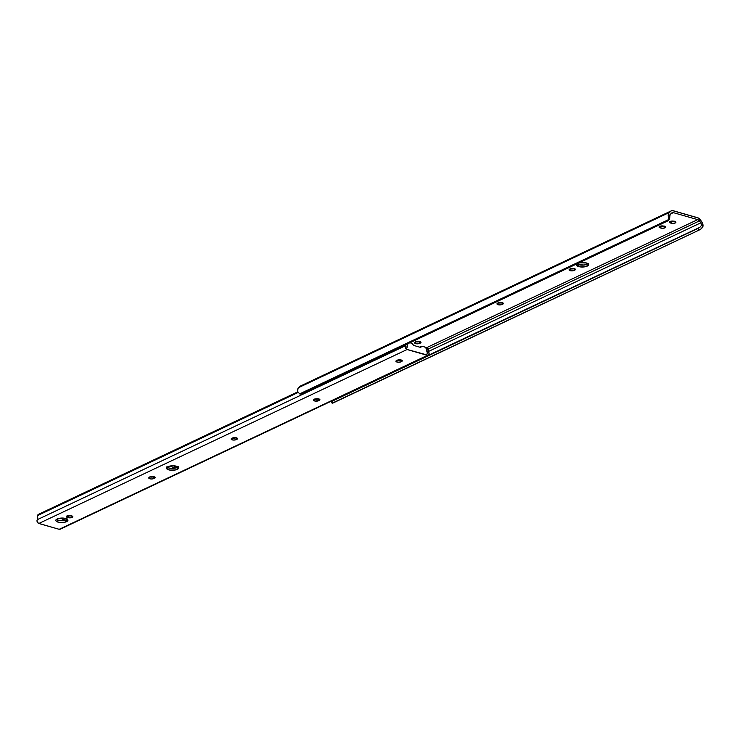 <?xml version="1.0" encoding="UTF-8"?>
<svg xmlns="http://www.w3.org/2000/svg" width="740" height="740" viewBox="0 0 740 740"><rect width="100%" height="100%" fill="white"/><g stroke="black" fill="none" stroke-linecap="round" stroke-linejoin="round"><path stroke-width="1.11" d="M570.355 268.851A2.877 1.073 -1.3 0 1 574.397 268.629L575.322 269.749L573.278 270.711L570.568 270.766L569.069 269.952L571.225 268.574L574.397 268.629A2.877 1.073 -1.3 0 1 575.442 269.425A2.877 1.073 -1.3 0 1 574.795 270.128L574.758 268.75L574.795 270.128L574.148 270.433A2.877 1.073 -1.3 0 1 570.966 270.822A2.877 1.073 -1.3 0 1 569.051 269.86A2.877 1.073 -1.3 0 1 569.707 269.157L570.355 268.851M498.279 302.901A2.877 1.073 -1.3 0 1 502.321 302.679L503.246 303.798L501.202 304.76L498.492 304.815L496.993 304.001L499.149 302.623L502.321 302.679A2.877 1.073 -1.3 0 1 503.366 303.474A2.877 1.073 -1.3 0 1 502.719 304.177L502.682 302.799L502.719 304.177L502.072 304.482A2.877 1.073 -1.3 0 1 498.89 304.871A2.877 1.073 -1.3 0 1 496.975 303.909A2.877 1.073 -1.3 0 1 497.632 303.206L498.279 302.901A2.877 1.073 178.7 0 0 501.998 302.595M415.908 341.815A2.877 1.073 -1.3 0 1 419.95 341.584L420.986 342.5L418.831 343.675L416.121 343.721L414.613 342.916L416.768 341.529L419.95 341.584A2.877 1.073 -1.3 0 1 420.995 342.38A2.877 1.073 -1.3 0 1 420.339 343.082L420.311 341.714L420.339 343.082L419.691 343.388A2.877 1.073 -1.3 0 1 416.518 343.786A2.877 1.073 -1.3 0 1 414.604 342.824A2.877 1.073 -1.3 0 1 415.26 342.121L415.908 341.815M576.701 263.653L578.652 264.698L578.689 266.594A6.068 2.257 -1.3 0 1 576.479 264.92A6.068 2.257 -1.3 0 1 579.929 262.793A6.068 2.257 -1.3 0 1 586.395 262.959L588.346 264.014L588.577 264.883L585.396 266.714L579.679 266.825L576.506 265.114L577.2 263.819L579.688 262.839L586.395 262.959A6.068 2.257 -1.3 0 1 588.605 264.643A6.068 2.257 -1.3 0 1 585.155 266.761A6.068 2.257 -1.3 0 1 578.689 266.594L578.652 264.698A6.068 2.257 178.7 0 0 588.023 263.708M671.217 210.881L300.542 385.984A5.106 3.635 64.7 0 0 299.857 386.447L298.599 387.631A5.078 3.617 64.7 0 0 297.6 391.432L298.044 388.352L299.857 386.447L670.542 211.344A5.106 3.635 -115.3 0 1 671.217 210.881A5.106 3.635 -115.3 0 1 673.298 210.752L697.644 217.727A5.106 3.635 -115.3 0 1 700.466 219.919L701.788 221.843A5.078 3.617 -115.3 0 1 702.982 226.274L701.77 228.392L699.05 230.103L697.903 228.447L699.91 227.273L330.91 401.265L332.084 401.246L697.903 228.447L332.084 401.246L333.231 402.911L699.05 230.103L332.149 403.198A3.829 0.601 -34.6 0 0 333.231 402.911L332.084 401.246A3.829 0.601 145.4 0 1 331.002 401.543L330.937 401.45M570.059 268.759L574.101 268.537M664.085 226.209A2.877 1.073 178.7 0 1 660.848 226.172L660.894 228.068L660.108 227.837A2.877 1.073 -1.3 0 1 659.053 227.041A2.877 1.073 -1.3 0 1 660.691 226.042A2.877 1.073 -1.3 0 1 663.752 226.116L664.538 226.347A2.877 1.073 -1.3 0 1 665.593 227.143A2.877 1.073 -1.3 0 1 663.956 228.142A2.877 1.073 -1.3 0 1 660.894 228.068L659.183 227.347L659.71 226.347L662.763 225.941L665.251 226.653L665.251 227.661L662.994 228.262L660.894 228.068L660.515 226.079L664.492 226.098M674.38 221.353A2.877 1.073 178.7 0 1 671.143 221.306L671.189 223.203L670.403 222.981A2.877 1.073 -1.3 0 1 669.349 222.185A2.877 1.073 -1.3 0 1 670.986 221.177A2.877 1.073 -1.3 0 1 674.048 221.251L674.843 221.482A2.877 1.073 -1.3 0 1 675.888 222.278A2.877 1.073 -1.3 0 1 674.251 223.286A2.877 1.073 -1.3 0 1 671.189 223.203L669.478 222.481L670.005 221.482L673.058 221.075L675.546 221.787L675.546 222.796L673.289 223.397L671.189 223.203L670.81 221.214L674.788 221.242M497.983 302.808L502.025 302.586M415.612 341.723L419.654 341.492L419.691 343.388L419.654 341.51M577.024 263.958A6.068 2.257 178.7 0 0 578.652 264.698L584.258 265.012L588.3 263.431M400.127 360.186L402.264 360.713L400.581 361.971L397.926 362.221L395.9 361.342L398.055 359.954L400.127 360.186M426.138 347.902L697.681 219.623L673.335 212.648L670.773 213.869L673.335 212.648L672.031 212.759L670.422 214.193A3.043 2.164 64.7 0 0 670.088 214.619A3.043 2.164 -115.3 0 1 670.422 214.193L671.68 213.009A3.062 2.183 -115.3 0 1 672.096 212.722A3.062 2.183 -115.3 0 1 673.335 212.648L697.681 219.623A3.062 2.183 -115.3 0 1 699.374 220.936L428.534 348.882L699.374 220.936L697.681 219.623L426.138 347.902M667.961 220.742L669.053 219.715A3.829 2.618 -133.3 0 0 669.626 218.596L670.088 214.619L668.276 216.33L668.544 219.623A3.829 2.618 46.7 0 1 667.961 220.742A3.829 2.618 46.7 0 1 667.489 221.066L301.68 393.865A3.829 2.618 46.7 0 1 299.635 393.884L301.68 393.865L667.489 221.066L668.544 219.623L299.635 393.884L297.6 391.432L299.635 393.884L668.544 219.623L668.276 216.33A5.078 3.617 -115.3 0 1 669.274 212.528L298.599 387.631L669.274 212.528L670.542 211.344L301.115 385.79M668.572 220.039L669.496 219.068L670.088 214.619L668.276 216.33L668.72 213.25L671.125 210.928L672.53 210.623L698.412 218.041L702.39 222.888L702.982 226.274L701.067 223.489A3.043 2.164 64.7 0 0 700.706 222.87L428.414 351.491L700.706 222.87L699.374 220.936L700.706 222.87A3.043 2.164 -115.3 0 1 701.067 223.489L701.289 225.617L699.91 227.273L331.002 401.543M699.05 230.103A3.829 0.601 -34.6 0 0 701.058 228.938L702.982 226.274L701.067 223.489L701.289 225.617L699.91 227.273A3.829 0.601 145.4 0 1 697.903 228.447L699.05 230.103M415.936 341.797A2.877 1.073 178.7 0 0 419.626 341.51M502.025 302.605L502.072 304.482L502.025 302.605M670.403 222.981L670.366 221.334L670.403 222.981M660.108 227.837L660.071 226.2L660.108 227.837M574.101 268.555L574.148 270.433L574.101 268.555M570.383 268.842A2.877 1.073 178.7 0 0 574.074 268.546M56.046 519.184L57.998 520.229L61.244 520.673L66.535 519.758L66.572 521.654A6.068 2.257 -1.3 0 1 59.866 522.477A6.068 2.257 -1.3 0 1 55.824 520.451A6.068 2.257 -1.3 0 1 57.202 518.971L63.658 518.12L66.582 518.786L67.923 520.414L64.741 522.246L59.024 522.357L56.083 521.08L55.852 520.202L57.202 518.971A6.068 2.257 -1.3 0 1 63.908 518.139A6.068 2.257 -1.3 0 1 67.95 520.174A6.068 2.257 -1.3 0 1 66.572 521.654L66.535 519.758A6.068 2.257 178.7 0 0 67.368 519.24M166.713 466.903L168.665 467.957L171.921 468.392L177.202 467.477L177.239 469.373A6.068 2.257 -1.3 0 1 170.533 470.196A6.068 2.257 -1.3 0 1 166.491 468.17A6.068 2.257 -1.3 0 1 167.878 466.69L174.326 465.839L177.249 466.505L178.59 468.133L175.417 469.965L169.691 470.076L166.519 468.374L167.878 466.69A6.068 2.257 -1.3 0 1 174.575 465.867A6.068 2.257 -1.3 0 1 178.627 467.893A6.068 2.257 -1.3 0 1 177.239 469.373L177.202 467.477A6.068 2.257 178.7 0 0 178.044 466.959M71.355 515.789A2.877 1.073 178.7 0 1 68.117 515.752L68.163 517.649L67.377 517.417L67.34 515.78L67.377 517.417A2.877 1.073 -1.3 0 1 66.323 516.622A2.877 1.073 -1.3 0 1 66.979 515.919L70.55 515.586L72.844 516.835L71.336 517.704L68.635 517.75L66.452 516.918L66.979 515.919A2.877 1.073 -1.3 0 1 71.022 515.697L71.808 515.919A2.877 1.073 -1.3 0 1 72.862 516.724A2.877 1.073 -1.3 0 1 71.225 517.723A2.877 1.073 -1.3 0 1 68.163 517.649L68.117 515.752L71.761 515.678M425.722 347.273L422.004 346.209L425.972 347.458L427.48 353.461L425.722 347.273M407.019 347.634L407.897 343.693L407.019 347.634M56.37 519.489A6.068 2.257 178.7 0 0 66.535 519.758L67.645 518.962M232.147 437.969L236.19 437.738L236.236 439.634L233.729 440.069L231.481 439.551L231.481 438.543L233.831 437.692L236.883 437.978L237.521 438.746L236.236 439.634A2.877 1.073 -1.3 0 1 233.054 440.032A2.877 1.073 -1.3 0 1 231.139 439.07A2.877 1.073 -1.3 0 1 231.796 438.367L232.443 438.062A2.877 1.073 -1.3 0 1 235.616 437.664A2.877 1.073 -1.3 0 1 237.531 438.626A2.877 1.073 -1.3 0 1 236.883 439.329L236.846 437.96L236.883 439.329L236.236 439.634L236.19 437.756M396.89 360.139L400.932 359.918L400.978 361.814A2.877 1.073 -1.3 0 1 397.805 362.202A2.877 1.073 -1.3 0 1 395.891 361.24A2.877 1.073 -1.3 0 1 396.538 360.546L397.186 360.232A2.877 1.073 178.7 0 0 400.904 359.927M167.037 467.208A6.068 2.257 178.7 0 0 177.202 467.477L178.322 466.681M149.776 476.875L153.818 476.652L153.865 478.549L151.358 478.984L149.11 478.466L149.11 477.457L151.46 476.597L154.512 476.884L155.15 477.661L153.865 478.549A2.877 1.073 -1.3 0 1 150.683 478.937A2.877 1.073 -1.3 0 1 148.768 477.975A2.877 1.073 -1.3 0 1 149.424 477.282L150.072 476.967A2.877 1.073 178.7 0 0 153.791 476.662M314.519 399.054L318.561 398.832M405.973 344.6A3.043 2.164 -115.3 0 1 405.566 345.71L37.324 519.665A2.303 1.637 64.7 0 0 37.203 521.857A2.303 1.637 64.7 0 0 38.822 523.485L407.065 349.53A2.303 1.637 -115.3 0 1 405.455 347.902A2.303 1.637 -115.3 0 1 405.566 345.71L37.324 519.665A3.043 2.164 64.7 0 0 37.703 517.63L37.379 515.651L297.98 392.542L37.379 515.651A2.553 1.517 106 0 1 38.563 514.291L297.702 391.886L38.563 514.291L37.379 515.651L37.749 518.213L37 520.655L38.332 523.263L59.181 529.313L427.424 355.357L407.065 349.53L38.822 523.485L59.181 529.313A2.303 1.637 64.7 0 0 60.116 529.257L428.358 355.311A2.303 1.637 -115.3 0 1 427.424 355.357L60.736 528.591M314.815 399.147A2.877 1.073 -1.3 0 1 317.996 398.758A2.877 1.073 -1.3 0 1 319.911 399.72A2.877 1.073 -1.3 0 1 319.255 400.423L315.027 401.062L313.529 400.248L314.167 399.452L318.857 398.925L319.893 399.831L319.255 400.423L319.227 399.045L319.255 400.423L318.607 400.729A2.877 1.073 -1.3 0 1 315.425 401.117A2.877 1.073 -1.3 0 1 313.51 400.155A2.877 1.073 -1.3 0 1 314.167 399.452L314.815 399.147A2.877 1.073 178.7 0 0 318.533 398.842M428.349 355.311L429.126 354.127L428.765 352.36A3.043 2.164 -115.3 0 1 428.284 350.075L428.765 352.36A2.303 1.637 -115.3 0 1 428.358 355.311L406.584 349.308L405.279 347.3L405.992 344.257M427.313 348.67L428.543 348.892L428.284 350.075L426.712 349.178L427.572 353.267L427.063 353.35L427.526 353.128A5.078 3.617 -115.3 0 1 426.693 349.622L428.284 350.075L428.543 348.892A2.553 1.517 -74 0 0 428.072 348.586L426.397 348.105M60.791 520.655L65.508 518.426L60.791 520.655M171.458 468.383L176.185 466.154L171.458 468.383M407.546 344.137A5.078 3.617 -115.3 0 1 406.852 347.208L407.546 344.137M421.8 346.218L420.394 346.921L421.689 346.311L420.653 347.43L413.558 345.395L412.134 343.379L409.904 342.74L412.319 343.48L413.558 345.395L420.653 347.43L422.004 346.209L420.533 346.82M318.561 398.851L318.607 400.729L318.561 398.851M150.072 476.967A2.877 1.073 -1.3 0 1 153.245 476.579A2.877 1.073 -1.3 0 1 155.16 477.541A2.877 1.073 -1.3 0 1 154.512 478.243L154.475 476.875L154.512 478.243L153.865 478.549L153.818 476.671M397.186 360.232A2.877 1.073 -1.3 0 1 400.368 359.844A2.877 1.073 -1.3 0 1 402.282 360.805A2.877 1.073 -1.3 0 1 401.626 361.509L401.598 360.139L401.626 361.509L400.978 361.814L400.932 359.936M232.471 438.043A2.877 1.073 178.7 0 0 236.162 437.756M332.112 403.171L330.965 401.506"/></g></svg>
